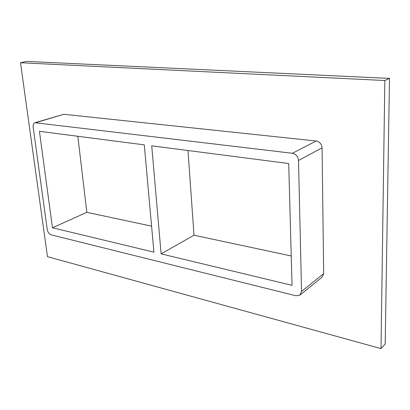 <?xml version="1.0" encoding="UTF-8"?>
<svg xmlns="http://www.w3.org/2000/svg" width="410" height="410" viewBox="0 0 410 410"><rect width="100%" height="100%" fill="white"/><g stroke="black" fill="none" stroke-linecap="round" stroke-linejoin="round"><path stroke-width="0.61" d="M144.269 144.863L153.94 252.155L52.454 227.775L39.427 131.313L144.269 144.863M161.115 253.877L151.72 145.827L288.702 163.534L292.043 285.329L161.115 253.877L194.012 235.212L187.975 150.511M194.012 235.212L291.238 255.973M20.5 62.735L47.478 256.66L381.008 348.597L384.841 80.519L20.5 62.735L26.614 61.403L389.5 78.402L384.841 80.519M300.017 295.062L322.147 277.139L323.669 273.624L322.075 147.856C321.671 144.043 319.697 141.763 316.161 141.009L63.775 114.272L35.045 122.723C33.564 123.328 32.933 124.835 33.169 127.238L47.227 229.467C47.806 232.275 49.138 234.074 51.224 234.858L296.03 295.784L300.017 295.062L301.534 291.438L298.516 160.494C298.055 156.512 296.005 154.104 292.366 153.273L35.045 122.723M381.008 348.597L385.18 344.021L389.5 78.402M77.823 136.274L86.843 212.329L151.597 226.151M86.843 212.329L52.454 227.775M323.669 273.624L301.534 291.438M322.075 147.856L298.516 160.494M292.366 153.273L316.161 141.009M63.775 114.272L35.962 122.646"/></g></svg>
